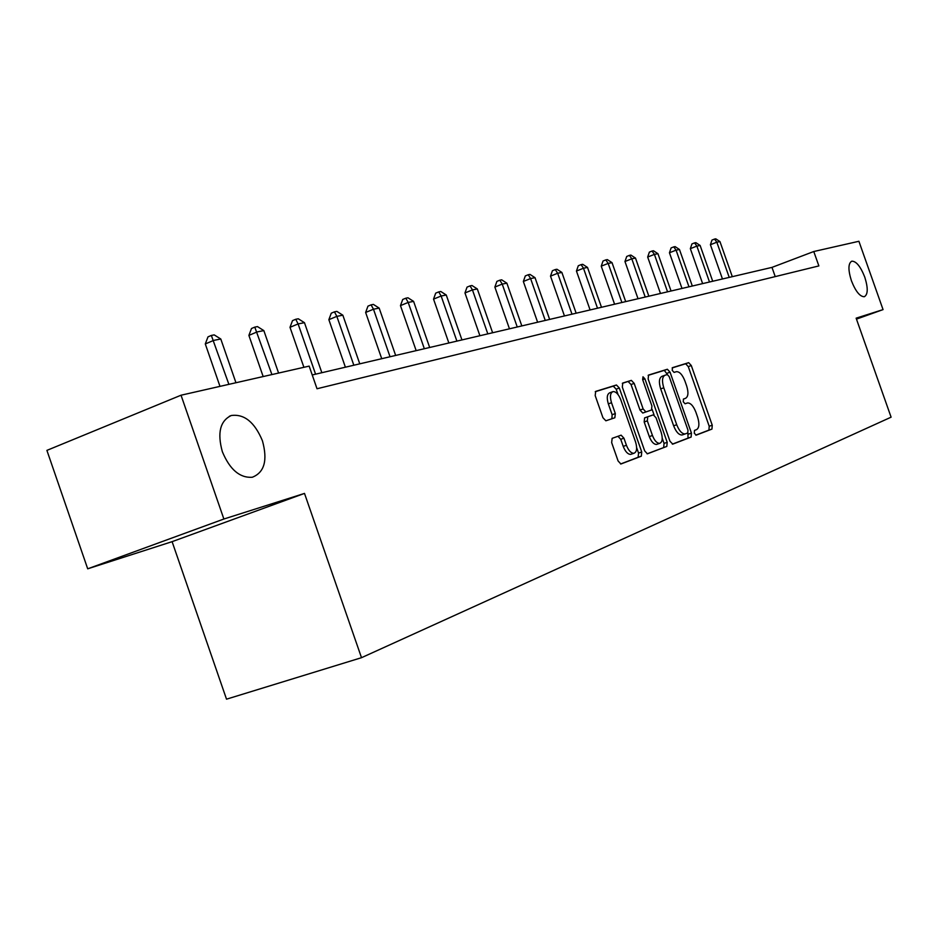 <?xml version="1.0" encoding="UTF-8"?>
<svg xmlns="http://www.w3.org/2000/svg" width="938" height="938" viewBox="0 0 938 938"><rect width="100%" height="100%" fill="white"/><g stroke="black" fill="none" stroke-linecap="round" stroke-linejoin="round"><path stroke-width="1.41" d="M262.429 440.778C254.644 422.17 244.243 413.752 231.252 415.522C220.125 420.857 217.159 432.899 222.341 451.67C229.775 469.516 239.729 478.052 252.216 477.278C264.41 472.518 267.822 460.359 262.429 440.778M864.766 277.12C860.556 266.462 856.242 261.151 851.786 261.174C848.14 263.344 848.011 269.863 851.411 280.743C855.608 291.366 859.912 296.689 864.308 296.725C868.025 294.579 868.178 288.048 864.766 277.12M694.272 433.18L696.16 435.15L711.954 429.088L712.247 425.207L691.283 365.527L688.68 362.666L672.464 367.673L672.218 370.369L674.082 372.398L676.439 371.671C679.604 371.612 682.418 374.696 684.892 380.91L686.663 385.928C688.656 392.518 688.293 396.645 685.572 398.31L683.485 399.037L683.239 401.769L685.068 403.774L687.566 402.941C690.673 402.941 693.428 405.99 695.844 412.063L697.602 417.093C699.607 423.695 699.256 427.88 696.571 429.627L694.495 430.413L694.272 433.18M612.151 438.351L611.658 442.619L618.095 460.98L620.909 463.993L641.322 456.185L641.744 451.987L619.326 388.027L616.442 384.99L595.7 391.392L595.184 395.578L602.946 417.727L605.866 420.799L614.847 417.762L615.328 413.576L611.517 402.719C609.723 396.598 610.228 392.881 613.018 391.592C615.985 391.521 618.564 394.23 620.768 399.729L635.554 441.927C637.406 448.282 636.843 452.081 633.889 453.3C631.016 453.242 628.542 450.58 626.432 445.28L623.946 438.187L621.12 435.173L612.151 438.351M304.498 493.411L223.877 519.019L181.034 395.215L46.9 450.381L87.703 568.815L172.1 541.66L226.515 699.173L361.505 657.69L304.498 493.411L172.1 541.66M856.464 319.119L883.057 309.61L856.136 318.17L891.1 417.176L361.505 657.69M883.057 309.61L858.903 241.277L813.774 251.525L771.974 267.389L312.225 374.966M181.034 395.215L309.153 366.113L317.021 388.754L818.862 265.923L813.774 251.525M669.978 441.259L672.78 444.12L691.107 437.085L691.447 433.11L670.049 372.163L667.364 369.255L648.557 375.059L648.146 379.022L669.978 441.259M666.812 446.406L647.396 453.828L644.676 450.873L622.316 387.089L622.773 383.032L631.356 380.382L634.182 383.384L643.151 408.956L645.907 411.923L651.5 410.012L651.91 405.978L642.647 379.585L642.987 376.783L644.934 378.87L667.199 442.326L666.812 446.406L647.103 453.828M223.877 519.019L87.703 568.815M775.222 276.604L771.974 267.389M695.797 435.15L708.917 430.12L709.21 426.251L688.269 366.617L685.655 363.756L672.147 367.931M667.422 374.52L664.292 370.358L648.135 375.352M672.335 444.155L688.023 438.128L687.917 432.875M687.765 432.969L688 430.19L669.181 376.584L667.293 374.543L664.983 375.259C662.158 376.877 661.759 381.051 663.776 387.793L676.732 424.738C679.147 430.812 681.926 433.884 685.057 433.942L687.765 432.969M664.796 375.329L661.9 376.373C659.074 377.991 658.664 382.165 660.68 388.895L663.776 387.793M683.45 434.482L681.961 434.998C678.819 434.951 676.04 431.879 673.636 425.805L660.68 388.895M622.34 383.337L631.286 380.394M651.5 410.012L642.765 413.037L640.009 410.07L631.04 384.521L628.143 381.531M652.121 409.355L654.103 415.018M662.24 438.21L664.057 443.393L667.199 442.326M652.461 435.502C654.513 440.696 656.917 443.311 659.66 443.357C662.451 442.173 662.955 438.492 661.149 432.312L656.049 417.797L653.329 414.854L647.748 416.789L647.326 420.869L652.461 435.502L649.307 436.592C651.359 441.775 653.763 444.389 656.506 444.436L657.233 444.178M647.748 416.789L644.594 417.891L644.183 421.971L647.326 420.869M649.307 436.592L644.183 421.971M663.67 447.473L664.057 443.393M631.485 454.109L630.676 454.391C627.815 454.344 625.329 451.682 623.231 446.394L620.745 439.301L617.966 436.276M612.432 391.814L609.841 392.752C607.038 394.042 606.534 397.747 608.328 403.868L611.517 402.719M611.893 418.758L612.127 414.713L608.328 403.868M618.048 394.57L616.16 389.176L613.264 386.139L595.243 391.709M620.616 463.993L638.121 457.275L638.555 453.077L636.656 447.649M732.308 276.675L719.962 241.594L716.831 242.203L710.406 244.724L722.459 278.985M710.406 244.724L711.965 240.081L714.533 239.073L716.831 242.203L729.225 277.402M714.533 239.073L715.788 238.827L719.962 241.594M712.716 281.259L700.123 245.463L696.875 246.096L690.345 248.664L702.632 283.616M690.345 248.664L691.951 243.927L694.554 242.895L696.875 246.096L709.503 282.01M694.554 242.895L695.867 242.649L700.123 245.463M692.314 286.031L679.464 249.496L676.075 250.153L669.451 252.768L681.996 288.447M669.451 252.768L671.104 247.925L673.754 246.882L676.075 250.153L688.961 286.817M673.754 246.882L675.114 246.624L679.464 249.496M671.045 291.003L657.937 253.694L654.407 254.386L647.677 257.047L660.481 293.477M647.677 257.047L649.377 252.099L652.062 251.032L654.407 254.386L667.551 291.824M652.062 251.032L653.481 250.763L657.937 253.694M648.861 296.197L635.483 258.079L631.79 258.806L624.966 261.514L638.028 298.73M624.966 261.514L626.713 256.461L629.433 255.371L631.79 258.806L645.215 297.053M629.433 255.371L630.911 255.089L635.483 258.079M625.705 301.614L612.033 262.663L608.176 263.414L601.246 266.169L614.589 304.217M601.246 266.169L603.04 260.999L605.807 259.896L608.176 263.414L621.894 302.505M605.807 259.896L607.355 259.603L612.033 262.663M601.493 307.289L587.516 267.436L583.483 268.233L576.448 271.047L590.096 309.95M576.448 271.047L578.3 265.747L581.114 264.622L583.483 268.233L597.506 308.215M581.114 264.622L582.733 264.317L587.516 267.436M576.155 313.21L561.874 272.442L557.653 273.263L550.512 276.135L564.453 315.954M550.512 276.135L552.423 270.719L555.273 269.569L557.653 273.263L571.992 314.183M555.273 269.569L556.961 269.253L561.874 272.442M549.633 319.412L535.023 277.683L530.603 278.551L523.345 281.47L537.615 322.226M523.345 281.47L525.315 275.924L528.211 274.752L530.603 278.551L545.259 320.444M528.211 274.752L529.982 274.412L535.023 277.683M521.821 325.92L506.872 283.182L502.229 284.085L494.865 287.075L509.463 328.816M494.865 287.075L496.894 281.388L499.837 280.192L502.229 284.085L517.237 326.999M499.837 280.192L501.689 279.829L506.872 283.182M492.626 332.756L477.325 288.951L472.447 289.901L464.967 292.949L479.904 335.734M464.967 292.949L467.054 287.11L470.044 285.891L472.447 289.901L487.819 333.881M470.044 285.891L472.002 285.515L477.325 288.951M461.953 339.931L446.265 295.013L441.141 296.009L433.544 299.116L448.856 343.003M433.544 299.116L435.701 293.137L438.738 291.894L441.141 296.009L456.888 341.115M438.738 291.894L440.801 291.495L446.265 295.013M429.674 347.482L413.588 301.379L408.194 302.435L400.467 305.612L416.167 350.648M400.467 305.612L402.719 299.468L405.802 298.202L408.194 302.435L424.339 348.737M405.802 298.202L407.96 297.78L413.588 301.379M395.66 355.443L379.163 308.098L373.476 309.212L365.632 312.46L381.731 358.703M365.632 312.46L367.954 306.151L371.085 304.85L373.476 309.212L390.044 356.757M371.085 304.85L373.371 304.404L379.163 308.098M359.77 363.838L342.839 315.191L336.836 316.364L328.863 319.682L345.395 367.204M328.863 319.682L331.278 313.186L334.456 311.862L336.836 316.364L353.837 365.234M334.456 311.862L336.871 311.404L342.839 315.191M321.851 372.714L304.463 322.684L298.108 323.927L290.006 327.315L303.9 367.309M290.006 327.315L292.515 320.632L295.751 319.272L298.108 323.927L315.578 374.18M295.751 319.272L298.296 318.791L304.463 322.684M278.586 373.054L263.848 330.61L257.118 331.923L248.887 335.394L263.168 376.56M248.887 335.394L251.49 328.511L254.784 327.116L271.914 374.567M254.784 327.116L257.481 326.6L263.848 330.61M235.954 382.739L220.793 339.005L213.653 340.4L205.293 343.953L219.984 386.362M205.293 343.953L208.002 336.859L211.343 335.441L228.884 384.346M211.343 335.441L214.204 334.889L220.793 339.005M683.356 399.096L685.572 398.31M685.608 363.768L688.621 362.678M688.269 366.617L691.283 365.527M709.21 426.251L712.247 425.207M708.917 430.12L711.954 429.088M664.233 370.381L667.305 369.267M666.988 373.277L670.049 372.163M688.363 434.165L691.447 433.11M688.023 438.128L691.107 437.085M673.636 425.805L676.732 424.738M682.442 434.869L685.537 433.813M631.04 384.521L634.182 383.384M640.009 410.07L643.151 408.956M642.882 413.001L646.024 411.899M642.682 379.679L644.934 378.87M620.745 439.301L623.946 438.187M623.231 446.394L626.432 445.28M612.127 414.713L615.328 413.576M613.194 386.163L616.372 385.014M616.16 389.176L619.326 388.027M638.555 453.077L641.744 451.987M638.121 457.275L641.322 456.185M229.364 416.273L231.252 415.522M685.655 363.756L688.68 362.666M664.292 370.358L667.364 369.255M681.961 434.998L685.057 433.942M628.214 381.52L631.356 380.382M642.765 413.037L645.907 411.923M656.506 444.436L659.66 443.357M619.455 435.748L621.12 435.173M630.676 454.391L633.889 453.3M613.264 386.139L616.442 384.99"/></g></svg>
